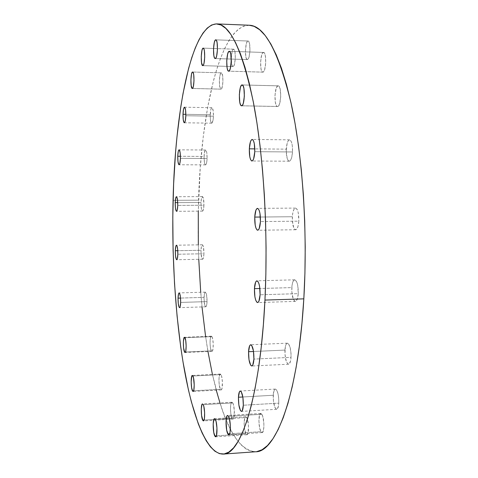 <?xml version="1.0" encoding="UTF-8"?>
<svg xmlns="http://www.w3.org/2000/svg" width="478" height="478" viewBox="0 0 478 478"><rect width="100%" height="100%" fill="white"/><g stroke="black" fill="none" stroke-linecap="round" stroke-linejoin="round"><path stroke-width="0.36" stroke-dasharray="2.39 1.79" d="M204.04 297.364C204.034 302.837 204.608 305.98 205.755 306.798C206.454 306.583 206.884 304.85 207.04 301.606L180.66 302.437L207.04 301.606L206.651 305.161L205.881 306.768L205.289 306.47L204.739 305.107L204.022 298.762L204.423 293.845L204.895 292.482L205.474 292.178L206.568 294.795L207.04 301.606C207.046 296.103 206.472 292.948 205.325 292.148C204.62 292.381 204.196 294.119 204.04 297.364L180.541 298.075L204.04 297.364M211.897 336.614L211.348 336.195C209.633 335.897 209.663 348.438 211.384 350.87L185.494 352.011L211.384 350.87L210.338 346.98L210.039 342.666L210.463 337.719L211.27 336.207L211.897 336.614L212.489 338.107L213.218 343.365L213.021 348.856L212.31 351.109L211.384 350.87L211.957 351.324C213.678 351.665 213.63 338.896 211.897 336.614L184.95 337.701L211.897 336.614M220.967 374.591L220.298 374.041C218.482 373.754 218.566 386.499 220.4 389.313L193.608 390.771L220.4 389.313L219.265 385.059L218.942 380.512L219.199 376.449L220.286 374.041L220.967 374.591L221.619 376.27L222.407 381.88L221.971 388.554L221.41 389.755L220.4 389.313L221.099 389.911C222.927 390.239 222.82 377.256 220.967 374.591L192.909 376.007L220.967 374.591M232.75 402.918L231.938 402.243C229.96 401.956 230.091 415.155 232.099 418.34L204.064 420.078L232.099 418.34L230.838 413.685L230.48 408.857L230.772 404.621L231.292 402.84L231.985 402.243L232.75 402.918L233.473 404.782L234.351 410.811L233.856 417.778L232.864 419.075L232.099 418.34L232.941 419.075C234.937 419.403 234.776 405.942 232.75 402.918L203.21 404.633L232.75 402.918M246.708 417.545L245.752 416.768C243.541 416.487 243.702 430.373 245.949 433.881L216.385 435.84L245.949 433.881L244.527 428.844L244.133 423.687L244.73 418.142L245.841 416.768L246.708 417.545L247.52 419.576L248.512 426.053L247.945 433.421L247.228 434.627L245.949 433.881L246.947 434.729C249.175 435.058 248.978 420.867 246.708 417.545L226.219 418.818L246.708 417.545M215.381 419.493L226.219 418.818L215.381 419.493M261.825 414.265L260.749 413.452C258.234 413.159 258.395 427.965 260.952 431.694L229.667 433.755L260.952 431.694L259.656 428.013L258.897 420.849L259.578 414.928L260.845 413.452L261.825 414.265L262.751 416.422L263.868 423.317L263.892 426.985L263.217 431.18L261.932 432.578L260.952 431.694L262.075 432.584C264.615 432.931 264.406 417.778 261.825 414.265L228.544 416.308L261.825 414.265M273.225 395.258C273.219 403.271 274.372 407.943 276.684 409.288C277.826 409.037 278.531 406.987 278.799 403.145L243.32 405.23L278.799 403.145L278.387 406.425L277.121 409.126L276.033 409.054L274.952 407.483L273.416 401.036L273.374 393.537L274.378 389.845L275.382 389.068L276.487 389.827L277.963 393.567L278.602 397.248L278.799 403.145C278.799 395.055 277.646 390.365 275.346 389.074C274.193 389.337 273.488 391.404 273.225 395.258L242.836 396.985L273.225 395.258M284.93 350.087C284.888 358.225 286.095 362.933 288.557 364.218C289.889 363.931 290.714 361.643 291.036 357.347L253.908 359.092L291.036 357.347L290.582 360.878L289.184 363.949L287.995 364.075L286.274 361.368L284.948 354.102L285.366 346.61L286.191 344.178L287.296 343.18L288.509 343.772L290.128 347.428L291.018 353.248L291.036 357.347C291.066 349.131 289.859 344.405 287.415 343.168C286.065 343.473 285.235 345.779 284.93 350.087L253.537 351.497L284.93 350.087M291.813 287.601C291.735 295.607 292.936 300.202 295.41 301.373C296.934 301.038 297.884 298.463 298.26 293.647L260.086 294.795L298.26 293.647L297.37 298.911L295.691 301.319L294.412 300.907L293.235 298.929L291.831 291.741L291.986 285.665L292.667 282.396L293.707 280.353L294.956 279.851L296.796 282.134L297.728 285.36L298.26 293.647C298.338 285.563 297.143 280.956 294.681 279.821C293.134 280.18 292.178 282.773 291.813 287.601L259.895 288.509L291.813 287.601M292.333 216.731C292.219 224.373 293.337 228.711 295.679 229.745C297.346 229.362 298.397 226.5 298.828 221.171L260.432 221.583L298.828 221.171L297.931 226.715L296.235 229.583L294.95 229.488L293.761 227.803L292.351 220.902L292.506 214.724L293.193 211.252L294.239 208.922L295.494 208.091L296.766 208.916L297.352 209.92L298.29 212.943L298.828 221.171C298.935 213.451 297.824 209.095 295.494 208.091C293.797 208.51 292.739 211.39 292.333 216.731L260.391 217.036L292.333 216.731M286.286 149.142C286.161 156.282 287.147 160.303 289.25 161.2C290.977 160.769 292.07 157.686 292.524 151.962L254.78 151.675L292.524 151.962L291.67 157.644L290.636 160.16L289.423 161.188L288.21 160.59L287.182 158.487L286.238 151.209L287.111 143.537L288.115 140.992L289.321 139.875L290.546 140.383L291.598 142.45L292.315 145.778L292.524 151.962C292.656 144.756 291.67 140.717 289.572 139.845C287.822 140.323 286.722 143.418 286.286 149.142L254.816 148.879L286.286 149.142M278.333 85.855L278.172 85.831C274.587 85.287 273.733 105.883 277.3 106.474L241.796 105.775L277.3 106.474L276.248 105.357L275.442 102.872L274.975 95.427L276.159 88.4L277.198 86.387L278.333 85.855L279.403 86.9L280.239 89.38L280.723 96.968L279.493 104.067L278.441 106.026L277.527 106.51C281.118 107.168 281.96 86.13 278.333 85.855L242.256 84.953L278.333 85.855M263.593 52.455L263.545 52.449C260.295 51.917 259.435 71.999 262.685 72.136L228.765 71.168L262.685 72.136L261.741 71.21L261.018 68.946L260.594 61.937L261.651 55.131L262.577 53.094L263.593 52.455L264.555 53.315L265.296 55.568L265.738 62.708L264.645 69.591L263.701 71.575L262.792 72.148C266.043 72.793 266.897 52.305 263.593 52.455L229.326 51.301L263.593 52.455M248.082 41.018L248.064 41.018C245.184 40.516 244.413 59.577 247.293 59.559L215.255 58.543L247.293 59.559L246.463 58.734L245.823 56.637L245.441 50.071L246.367 43.617L247.18 41.664L248.082 41.018L248.924 41.789L249.582 43.874L249.976 50.554L249.02 57.073L248.19 58.979L247.359 59.565C250.233 60.168 251.004 40.75 248.082 41.018L215.787 39.841L248.082 41.018M233.634 49.174L233.599 49.168C231.071 48.702 230.426 66.478 232.959 66.538L202.809 65.641L232.959 66.538L232.224 65.743L231.657 63.759L231.316 57.581L232.129 51.552L232.846 49.748L233.634 49.174L234.375 49.921L234.961 51.899L235.313 58.173L234.477 64.255L233.748 66.024L233.031 66.55C235.558 67.099 236.204 49.007 233.634 49.174L213.529 48.481L233.634 49.174M203.234 48.129L213.529 48.481L203.234 48.129M221.434 72.841L221.35 72.835C219.115 72.405 218.613 88.848 220.842 89.135L192.389 88.46L220.842 89.135L219.677 86.387L219.372 80.531L220.089 74.938L220.728 73.307L221.434 72.841L222.617 75.542L222.933 81.487L222.192 87.133L220.956 89.153C223.19 89.661 223.692 72.937 221.434 72.841L192.676 72.035L221.434 72.841M210.206 114.732C210.153 119.763 210.655 122.583 211.712 123.181C212.638 122.834 213.218 120.51 213.445 116.196L185.828 115.736L213.445 116.196L213.021 120.372L211.874 123.151L211.24 122.84L210.702 121.412L210.183 116.232L210.858 109.522L211.437 108.076L212.077 107.747L213.152 110.502L213.445 116.196C213.499 111.135 212.997 108.303 211.939 107.717C211.007 108.088 210.428 110.424 210.206 114.732L185.846 114.314L210.206 114.732M204.064 156.426C204.022 161.433 204.518 164.247 205.552 164.874C206.382 164.575 206.896 162.448 207.094 158.499L180.403 158.349L207.094 158.499L206.699 162.43L205.624 164.868L205.032 164.444L204.53 162.962L204.046 157.871L204.447 152.536L205.51 150.038L206.376 151.03L206.819 152.96L207.094 158.499C207.129 153.462 206.639 150.636 205.612 150.026C204.769 150.349 204.255 152.482 204.064 156.426L180.409 156.282L204.064 156.426M201.005 250.281C200.987 255.509 201.519 258.484 202.594 259.225C203.317 258.986 203.759 257.158 203.921 253.746L177.846 254.242L203.921 253.746L203.538 257.367L202.797 259.148L202.224 258.998L201.686 257.785L200.987 251.673L201.375 246.696L202.397 244.79L203.461 247.108L203.921 253.746C203.939 248.488 203.407 245.501 202.331 244.784C201.608 245.035 201.166 246.869 201.005 250.281L177.786 250.699L201.005 250.281M200.999 202.493C200.975 207.566 201.477 210.434 202.517 211.109C203.281 210.84 203.748 208.886 203.927 205.235L177.75 205.403L203.927 205.235L203.329 209.884L202.511 211.109L201.453 208.988L200.987 203.897L201.369 198.782L202.397 196.601L203.467 198.663L203.927 205.235C203.951 200.133 203.449 197.253 202.415 196.595C201.644 196.882 201.172 198.848 200.999 202.493L177.732 202.624L200.999 202.493M249.187 25.232C219.48 25.902 200.987 113.37 198.543 200.192L173.072 200.324L198.543 200.192L198.161 233.336L198.46 249.976L199.087 266.569L201.304 299.3L204.817 330.925L207.058 346.114L212.495 374.776L219.199 400.439L223.005 411.851L227.104 422.134L231.477 431.144L236.114 438.732L240.984 444.743L246.062 449.003L251.303 451.363L256.674 451.656M249.163 25.226L243.356 26.272L238.247 29.337L233.372 34.261L228.765 40.869L224.445 49.007L220.43 58.519L216.737 69.25L213.373 81.057L207.649 107.389L203.269 136.547L200.24 167.718L198.274 211.139M198.334 244.85L198.77 259.303M200.718 292.285L202.021 306.924M205.582 336.428L207.948 351.503M212.423 374.435L216.253 390.173M219.976 402.936C229.697 434.448 241.599 450.73 255.676 451.764M205.755 306.798L179.561 307.659M211.348 336.195L184.472 337.283M220.298 374.041L192.323 375.451M231.938 402.243L202.505 403.946M245.752 416.768L214.556 418.698M260.749 413.452L227.612 415.478M276.684 409.288L241.486 411.409M288.557 364.218L251.757 366.011M295.41 301.373L257.618 302.586M295.679 229.745L257.696 230.241M289.25 161.2L251.948 161.008M278.172 85.831L242.119 84.929M263.545 52.449L229.291 51.295M248.064 41.018L215.775 39.835M233.599 49.168L203.204 48.129M221.35 72.835L192.61 72.029M211.712 123.181L184.347 122.774M205.552 164.874L179.077 164.767M202.594 259.225L176.711 259.751M202.517 211.109L176.537 211.312M202.415 196.595L176.418 196.709M202.331 244.784L176.454 245.214M205.612 150.026L179.101 149.817M211.939 107.717L184.508 107.197M220.956 89.153L192.299 88.472M233.031 66.55L202.744 65.647M247.359 59.565L215.196 58.549M262.792 72.148L228.675 71.174M277.527 106.51L241.593 105.805M289.572 139.845L252.175 139.445M295.494 208.091L257.487 208.372M294.681 279.821L256.937 280.819M287.415 343.168L250.717 344.746M275.346 389.074L240.285 391.004M262.075 432.584L228.801 434.789M246.947 434.729L215.626 436.814M232.941 419.075L203.419 420.915M221.099 389.911L193.052 391.44M211.957 351.324L185.034 352.519M205.325 292.148L179.154 292.906"/><path stroke-width="0.72" d="M178.043 298.153L180.541 298.075L178.043 298.153L178.557 293.803L179.023 292.948L179.537 293.211L180.409 296.778L180.66 302.437C180.529 305.705 180.158 307.444 179.555 307.659C178.551 306.828 178.049 303.661 178.043 298.153C178.169 294.884 178.539 293.134 179.148 292.906C180.146 293.713 180.648 296.892 180.66 302.437L180.134 306.81L179.662 307.629L179.148 307.324L178.288 303.727L178.043 298.153M184.532 352.053C183.032 349.597 182.984 336.972 184.472 337.283L185.691 340.324L186.151 346.012L185.781 351.043L185.339 352.304L184.807 352.429L183.618 348.133L183.361 342.35L183.911 338.036L184.4 337.295L184.95 337.701C186.456 340.013 186.528 352.872 185.028 352.519L184.532 352.053L185.494 352.011L184.532 352.053M192.443 390.831C190.847 387.981 190.746 375.146 192.323 375.451L193.476 377.704L194.217 384.939L193.811 390.078L193.321 391.285L192.742 391.285L191.648 387.909L191.158 381.958L191.774 376.108L192.311 375.451L192.909 376.007C194.522 378.701 194.642 391.787 193.052 391.44L192.443 390.831L193.608 390.771L192.443 390.831M202.672 420.168C200.921 416.935 200.778 403.641 202.505 403.946L203.21 404.633L203.837 406.515L204.62 412.604L204.411 418.591L203.658 420.801L203.007 420.7L201.567 415.466L201.268 409.031L201.943 404.543L202.541 403.946L203.21 404.633C204.978 407.692 205.146 421.261 203.413 420.915L202.672 420.168L204.064 420.078L202.672 420.168M214.759 435.954C212.794 432.393 212.62 418.393 214.55 418.698L215.381 419.493L216.092 421.548L216.97 428.085L216.492 435.506L215.871 436.713L215.136 436.545L213.756 432.447L213.176 423.992L213.941 419.29L214.628 418.704L215.381 419.493C217.365 422.863 217.568 437.167 215.626 436.814L214.759 435.954L216.385 435.84L214.759 435.954M227.815 433.881C225.58 430.098 225.413 415.167 227.606 415.484L228.544 416.308L229.35 418.495L230.342 425.456L230.061 432.237L229.464 434.209L228.675 434.783L228.245 434.508L226.68 430.158L226.028 421.148L226.907 416.123L227.683 415.484L228.544 416.308C230.796 419.875 231.011 435.159 228.801 434.789L227.815 433.881L229.667 433.755L227.815 433.881M238.444 397.23L242.836 396.985L238.444 397.23L239.436 391.775L240.309 391.004L241.276 391.775L242.896 397.343L243.32 405.23C243.093 409.108 242.483 411.17 241.486 411.409C239.466 410.04 238.45 405.314 238.444 397.23C238.659 393.34 239.275 391.261 240.279 391.004C242.292 392.324 243.302 397.069 243.32 405.23L242.292 410.71L241.402 411.409L240.44 410.554L238.857 404.962L238.444 397.23M248.56 351.718L253.537 351.497L248.56 351.718L249.647 345.761L250.609 344.757L251.667 345.367L253.442 350.876L253.908 359.092C253.633 363.423 252.916 365.73 251.757 366.011C249.606 364.696 248.542 359.934 248.56 351.718C248.817 347.375 249.54 345.05 250.717 344.746C252.85 346.012 253.92 350.792 253.908 359.092L252.772 365.078L251.798 366.005L250.735 365.312L249.002 359.767L248.56 351.718M254.439 288.664L259.895 288.509L254.439 288.664L255.599 282.199L256.608 280.897L257.726 281.225L258.777 283.161L259.602 286.424L260.086 294.795C259.763 299.658 258.939 302.251 257.606 302.586C255.443 301.391 254.392 296.748 254.439 288.664C254.75 283.789 255.575 281.178 256.925 280.819C259.082 281.972 260.134 286.627 260.086 294.795L258.885 301.301L257.851 302.532L256.734 302.108L255.706 300.112L254.905 296.862L254.439 288.664M254.744 217.09L260.391 217.036L254.744 217.09L255.909 210.212L256.931 208.587L258.054 208.581L259.112 210.218L259.942 213.272L260.432 221.583C260.068 226.972 259.154 229.858 257.696 230.241C255.646 229.195 254.66 224.809 254.744 217.09C255.091 211.7 256.005 208.79 257.487 208.372C259.53 209.382 260.51 213.786 260.432 221.583L259.219 228.526L258.18 230.079L257.056 229.984L256.017 228.275L255.216 225.228L254.744 217.09M249.325 148.831L254.816 148.879L249.325 148.831L250.442 141.727L251.422 139.839L252.498 139.522L253.513 140.843L254.308 143.621L254.78 151.675C254.392 157.459 253.448 160.572 251.942 161.008C250.102 160.106 249.229 156.049 249.325 148.831C249.695 143.053 250.645 139.923 252.175 139.445C254.009 140.323 254.876 144.398 254.78 151.675L253.627 158.857L252.629 160.68L251.548 160.901L250.55 159.509L249.779 156.73L249.325 148.831M241.396 105.769C238.283 105.184 238.982 84.397 242.113 84.929L243.188 86.004L243.923 88.502L244.36 96.162L243.302 103.338L242.388 105.315L241.396 105.769L240.476 104.652L239.765 102.143L239.341 94.626L240.362 87.528L241.259 85.49L242.256 84.953C245.417 85.221 244.73 106.463 241.593 105.805L241.396 105.769M228.58 71.162C225.747 71.037 226.453 50.776 229.285 51.295L230.163 52.168L230.82 54.438L231.215 61.632L230.276 68.587L229.464 70.589L228.58 71.162L227.755 70.23L227.116 67.954L226.733 60.885L227.642 54.008L228.442 51.953L229.326 51.301C232.206 51.134 231.507 71.814 228.669 71.174L228.58 71.162M215.142 58.543C212.632 58.573 213.266 39.345 215.775 39.835L216.522 40.612L217.102 42.709L217.46 49.449L216.636 56.028L215.925 57.952L215.142 58.543L214.419 57.713L213.857 55.603L213.511 48.977L214.305 42.47L215.01 40.499L215.787 39.841C218.338 39.549 217.705 59.141 215.196 58.549L215.142 58.543M202.684 65.641C200.479 65.588 201.005 47.675 203.204 48.129L203.885 48.881L204.393 50.871L204.709 57.199L203.998 63.329L203.371 65.116L202.684 65.641L201.543 62.839L201.238 56.613L201.931 50.537L202.547 48.714L203.234 48.129C205.468 47.955 204.948 66.197 202.744 65.647L202.684 65.641M192.198 88.454C190.262 88.173 190.662 71.604 192.604 72.029L193.255 72.823L193.709 74.753L193.996 80.74L193.363 86.428L192.807 88.042L192.198 88.454L191.182 85.693L190.901 79.79L191.511 74.15L192.06 72.507L192.676 72.035C194.636 72.118 194.235 88.974 192.293 88.472L192.198 88.454M183.008 114.266L185.846 114.314L183.008 114.266L183.564 109.02L184.066 107.562L184.622 107.227L185.566 110L185.828 115.736C185.637 120.08 185.141 122.422 184.341 122.774C183.421 122.171 182.978 119.333 183.008 114.266C183.194 109.928 183.689 107.574 184.502 107.197C185.416 107.789 185.864 110.633 185.828 115.736L185.261 121.024L184.753 122.452L184.197 122.732L183.271 119.924L183.008 114.266M177.762 156.264L180.409 156.282L177.762 156.264L178.282 151.353L178.748 150.068L179.268 149.877L180.152 152.769L180.403 158.349C180.236 162.323 179.794 164.462 179.077 164.767C178.18 164.139 177.744 161.301 177.762 156.264C177.924 152.291 178.366 150.14 179.095 149.817C179.991 150.433 180.421 153.277 180.403 158.349L179.871 163.297L179.399 164.546L178.88 164.689L178.013 161.767L177.762 156.264M175.312 250.747L177.786 250.699L175.312 250.747L175.808 246.284L176.257 245.304L176.758 245.411L177.607 248.703L177.846 254.242C177.714 257.678 177.332 259.512 176.711 259.751C175.773 259.004 175.306 256.005 175.312 250.747C175.444 247.311 175.82 245.465 176.454 245.214C177.386 245.937 177.852 248.948 177.846 254.242L177.338 258.729L176.884 259.679L176.388 259.524L175.551 256.208L175.312 250.747M175.205 202.642L177.732 202.624L175.205 202.642L175.707 197.988L176.155 196.864L176.657 196.828L177.505 199.888L177.75 205.403C177.607 209.077 177.201 211.043 176.537 211.312C175.641 210.637 175.193 207.745 175.205 202.642C175.348 198.968 175.755 196.99 176.418 196.709C177.32 197.366 177.762 200.27 177.75 205.403L177.242 210.087L176.782 211.174L176.286 211.168L175.444 208.079L175.205 202.642M256.674 451.656L262.111 449.738L267.561 445.472L272.944 438.756L278.196 429.519L283.227 417.724L287.947 403.39L292.267 386.606L296.097 367.51L299.348 346.323L301.947 323.325L303.823 298.858L264.955 300.076L303.823 298.858C307.85 231.884 302.634 155.583 291.168 103.612C278.566 51.702 264.573 25.573 249.187 25.232L216.719 23.906C230.121 24.151 242.382 50.465 253.495 102.842C263.617 155.302 268.337 232.433 264.955 300.076C260.289 397.254 240.709 455.062 223.268 454.076C206.807 454.321 192.682 416.768 184.018 367.857C175.408 318.223 171.721 257.815 173.072 200.324C175.008 112.957 190.853 24.778 216.719 23.906M223.298 454.07L255.676 451.764C275.71 452.535 298.26 395.049 303.823 298.858L304.922 273.32L305.227 247.162L304.707 220.848L303.393 194.851L301.295 169.624L298.481 145.605L295.01 123.175L290.965 102.662L286.424 84.331L281.494 68.366L276.266 54.892L270.829 43.976L265.278 35.611L259.685 29.761L254.123 26.338L249.163 25.226M198.274 211.139L198.334 244.85M198.77 259.303L200.718 292.285M202.021 306.924L205.582 336.428M207.948 351.503L212.423 374.435M216.253 390.173L219.976 402.936M264.955 300.076L265.864 274.288L266.073 247.861L265.571 221.266L264.364 194.994L262.482 169.511L259.972 145.246L256.889 122.595L253.31 101.886L249.313 83.381L244.975 67.278L240.386 53.703L235.618 42.709L230.76 34.297L225.873 28.423L221.021 24.999L216.265 23.9L211.646 24.987L207.207 28.112L202.977 33.096L198.979 39.788L195.245 48.009L191.774 57.611L188.589 68.438L183.086 93.198L180.774 106.875L177.039 136.248L175.611 151.735L173.628 183.857L172.797 216.958L173.102 250.436L174.536 283.711L177.093 316.191L180.768 347.243L183.02 362.007L188.35 389.516L191.421 402.028L198.34 423.944L202.164 433.062L206.209 440.752L210.457 446.852L214.885 451.196L219.456 453.628L224.128 453.975L228.866 452.092L233.605 447.844L238.289 441.122L242.848 431.843L247.216 419.983L251.303 405.553L255.043 388.638L258.347 369.386L261.143 348.008L263.366 324.789L264.955 300.076"/></g></svg>
